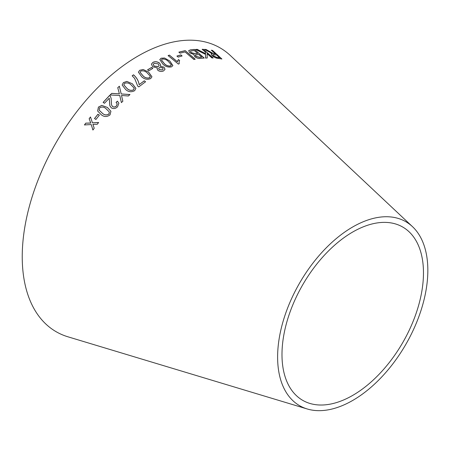 <?xml version="1.0" encoding="UTF-8"?>
<svg xmlns="http://www.w3.org/2000/svg" width="450" height="450" viewBox="0 0 450 450"><rect width="100%" height="100%" fill="white"/><g stroke="black" fill="none" stroke-linecap="round" stroke-linejoin="round"><path stroke-width="0.67" d="M307.232 408.977L67.933 336.803A163.89 94.624 -60 0 1 56.177 142.487A163.89 94.624 -60 0 1 230.333 55.508L412.493 226.659A106.222 61.329 -60 0 1 420.03 313.352A106.222 61.329 -60 0 1 352.727 400.433A106.222 61.329 -60 0 1 307.232 408.977A106.222 61.329 -60 0 1 299.616 283.033A106.222 61.329 -60 0 1 412.493 226.659M84.437 124.937L91.226 124.543L92.914 130.016L94.213 128.273L92.914 124.341L97.239 124.284L98.623 122.501L92.43 122.805L90.495 116.966L89.151 118.693L90.726 123.013L85.776 123.142L84.437 124.937M94.494 118.552L95.912 119.458L99.349 115.144L97.937 114.238L94.494 118.552M107.359 107.432L101.79 105.401L98.426 107.089L97.644 111.009L101.104 114.587C103.984 117.039 106.954 117.135 110.019 114.868L110.925 111.302L107.359 107.432L101.79 105.401M111.718 93.375L110.059 94.989L119.745 95.456L121.393 102.606L122.85 101.188L121.5 95.479L128.362 95.991L129.971 94.528L121.202 93.949L119.379 86.22L117.754 87.688L119.402 93.853L111.718 93.375L110.07 95.046M109.232 98.139L109.845 105.761L111.375 107.904C113.636 109.046 115.701 108.653 117.562 106.729L118.879 103.252L117.456 101.171L116.066 102.369L117.191 103.854L116.438 105.924C115.256 107.072 113.991 107.291 112.635 106.582L111.521 104.906L111.133 98.449L110.391 96.283L109.564 95.484L103.117 102.386L104.456 103.286L109.254 98.235M132.362 83.773L126.855 81.416L123.379 82.592L122.153 85.044L125.691 89.556C128.469 92.014 131.462 92.379 134.674 90.653L135.9 88.341L132.362 83.773L126.855 81.416M137.722 86.124L138.746 86.901L145.569 81.759L144.304 80.797L139.14 84.656C138.606 80.921 136.727 77.636 133.504 74.807L132.171 75.797L134.629 78.407L137.722 86.124M148.601 72.124L143.207 69.497L139.714 70.267L138.414 72.169L141.761 76.826C144.444 79.307 147.414 79.892 150.671 78.581L151.954 76.77L148.601 72.124L143.207 69.497M147.583 69.834L148.804 70.802L152.797 68.4L151.577 67.438L147.583 69.834M157.928 70.397C159.885 71.646 161.792 71.797 163.648 70.841L165.032 69.278L163.958 67.134L160.251 66.313L160.785 65.284L159.576 63.124C157.337 61.571 155.121 61.318 152.927 62.364L151.408 64.148L152.719 66.836L157.433 67.86L157.056 68.692L157.928 70.397M169.791 61.014L164.599 58.027L161.139 58.208L159.812 59.546L162.883 64.125C165.42 66.617 168.311 67.523 171.568 66.831L172.879 65.548L169.791 61.014L164.599 58.027M177.401 61.723L169.403 55.114L168.131 55.609L178.391 64.086L179.213 63.771L179.1 61.627L179.634 60.542L178.419 59.535L177.373 61.807L169.403 55.114M176.946 56.047L178.178 57.099L182.087 55.946L180.855 54.894L176.946 56.047M195.182 59.192L185.214 50.642L178.892 52.138L180.067 53.151L185.062 51.936L193.86 59.473L195.182 59.192M193.849 54.934L194.023 54.613L194.67 56.649C196.734 58.14 198.675 58.719 200.486 58.387L204.188 58.022L194.462 49.41L190.704 49.787L188.685 50.636L189.765 52.813L194.023 54.613L193.871 54.889M195.593 49.461L205.566 54.411L205.493 58.061L207.219 57.971L207.084 53.629L211.899 57.904L213.114 57.938L203.406 49.309L202.185 49.286L205.554 52.273L205.577 53.64L197.274 49.365L195.593 49.461M209.239 51.396L206.078 49.489L204.531 49.354L212.147 53.578L211.101 53.921L212.091 55.637C214.206 57.347 216.146 58.241 217.918 58.326L221.873 58.973L212.524 50.422L211.354 50.203L215.511 54L213.429 53.634L206.078 49.489M352.727 395.387A100.046 57.763 -60 0 1 309.881 403.436A100.046 57.763 -60 0 1 302.704 284.822A100.046 57.763 -60 0 1 409.016 231.722A100.046 57.763 -60 0 1 416.115 313.374A100.046 57.763 -60 0 1 352.727 395.387M215.511 54L213.373 53.724L209.188 51.486M206.027 49.579L204.48 49.444M211.078 53.966L212.147 53.578M221.816 59.062L212.524 50.422M212.468 50.512L211.297 50.293M213.306 55.845L212.754 54.697L216.579 54.984L219.673 57.808L216.782 57.465L213.306 55.845L212.732 54.748M219.673 57.808L216.838 57.375L213.356 55.755M205.577 53.64L197.229 49.455L195.547 49.551M207.174 58.061L207.084 53.629M213.064 58.027L203.406 49.309M203.355 49.399L202.134 49.371M204.143 58.112L194.462 49.41M194.417 49.5L190.704 49.787M190.665 49.877L188.668 50.681M195.795 56.407L195.525 54.996L198.804 54.517L201.746 57.116L199.727 57.414L195.795 56.407L195.48 55.086M195.525 54.996L195.272 55.344M191.115 52.689L190.502 51.418L191.008 50.957L194.316 50.541L197.657 53.499L195.334 53.831L191.115 52.689L190.479 51.463M197.657 53.499L195.373 53.741L191.154 52.599M201.746 57.116L199.766 57.324L195.84 56.318M195.143 59.282L185.214 50.642M185.175 50.732L178.858 52.228M182.053 56.036L180.821 54.979L176.912 56.132M179.601 60.626L178.391 59.625L177.604 60.919M169.374 55.198L168.103 55.693M179.167 63.788L179.083 61.667M172.868 65.593L169.763 61.099M164.576 58.112L161.139 58.208M161.117 58.292L159.801 59.591M171.225 65.329L171.242 64.727L170.544 65.964C168.081 66.201 165.977 65.379 164.227 63.489L161.471 59.94L162.169 59.057C164.649 58.877 166.748 59.715 168.463 61.583L171.242 64.727M171.219 64.811L170.522 66.049C168.064 66.285 165.954 65.458 164.211 63.574L161.46 59.979M157.433 67.86L157.05 68.726M165.021 69.317L163.958 67.134M163.941 67.219L160.251 66.313M160.774 65.329L159.576 63.124M159.559 63.203C157.32 61.656 155.104 61.402 152.91 62.443L152.927 62.364M152.91 62.443L151.403 64.187M163.164 69.024L162.394 69.969L159.244 69.671L158.648 68.49M159.12 65.599L158.226 66.617L154.091 66.15L153.214 64.406M158.243 66.538L154.108 66.066L153.225 64.367L154.136 63.337L158.243 63.855L159.126 65.559L158.226 66.617M162.416 69.885L159.261 69.593L158.653 68.451L159.418 67.528L162.596 67.849L163.176 68.985L162.394 69.969M152.781 68.479L151.566 67.517L147.572 69.913M151.948 76.809L148.59 72.203M143.196 69.576L139.714 70.267M139.703 70.346L138.409 72.208M150.272 76.815L149.591 77.822C147.111 78.48 144.939 77.861 143.083 75.96L140.113 72.337M150.244 76.196L149.597 77.743C147.116 78.407 144.945 77.788 143.089 75.881L140.113 72.304L140.794 71.089C143.269 70.464 145.434 71.1 147.285 73.001L150.244 76.196M145.569 81.832L144.304 80.797M144.298 80.871L139.14 84.656M139.14 84.724C138.606 80.994 136.721 77.709 133.498 74.88L133.504 74.807M133.498 74.88L132.165 75.864M135.9 88.374L132.362 83.846M126.855 81.489L123.379 82.592M123.384 82.659L122.158 85.078M134.213 88.605L134.151 88.082L133.566 89.837C131.108 90.793 128.914 90.315 126.979 88.408L123.862 84.904L124.498 83.391C126.979 82.479 129.167 82.969 131.068 84.864L134.151 88.082M134.156 88.149L133.566 89.904C131.113 90.861 128.919 90.383 126.984 88.476L123.862 84.932M118.884 103.286L117.456 101.171M117.467 101.233L116.083 102.426M117.203 103.911L116.438 105.924M116.449 105.981C115.273 107.128 114.008 107.342 112.652 106.639L112.635 106.582M112.652 106.639L111.527 104.934M111.144 98.477L110.391 96.283M110.402 96.339L109.564 95.484M109.575 95.546L103.134 102.442M109.243 98.196L109.519 101.621M109.536 101.677L109.851 105.784M119.402 93.853L111.729 93.431M122.861 101.25L121.5 95.479M129.977 94.596L121.202 93.949M121.207 94.011L119.379 86.22M119.385 86.282L117.759 87.756M110.936 111.324L107.376 107.483M101.807 105.452L98.426 107.089M98.443 107.139L97.656 111.038M109.361 112.056L108.877 114.075C106.509 115.403 104.321 115.104 102.308 113.181L99.174 110.138L99.574 107.854C101.948 106.571 104.136 106.881 106.144 108.793L109.361 112.056L108.9 114.126C106.532 115.453 104.344 115.149 102.324 113.231L99.18 110.16M99.371 115.194L97.959 114.289L94.522 118.597M90.517 117.011L89.179 118.738L90.754 123.052L85.804 123.182L84.471 124.976M92.942 130.05L91.226 124.543M98.646 122.546L92.43 122.805"/></g></svg>
